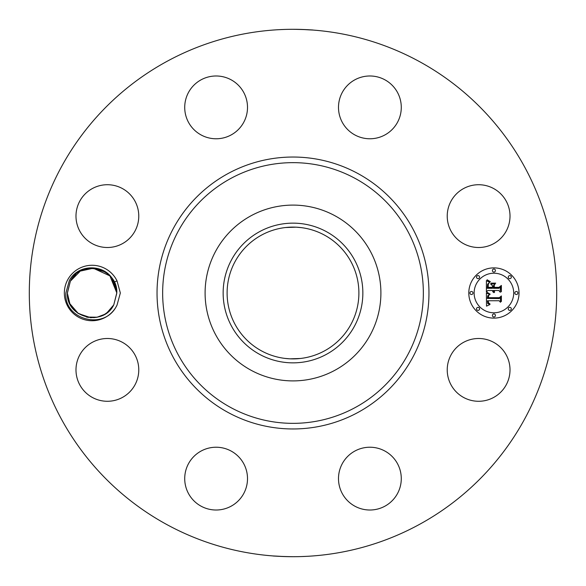 <?xml version="1.0" encoding="UTF-8"?>
<svg xmlns="http://www.w3.org/2000/svg" width="586" height="586" viewBox="0 0 586 586"><rect width="100%" height="100%" fill="white"/><g stroke="black" fill="none" stroke-linecap="round" stroke-linejoin="round"><path stroke-width="0.88" d="M166.578 524.419A263.7 263.7 0 0 1 61.581 166.578A263.7 263.7 0 0 1 419.422 61.581A263.7 263.7 0 0 1 524.419 419.422A263.7 263.7 0 0 1 166.578 524.419M293 29.3C311.818 29.586 321.861 30.692 302.764 29.483L302.933 29.49M279.002 29.674L284.269 29.447M293 556.7C274.182 556.414 264.14 555.308 283.236 556.517L283.067 556.51M306.998 556.326L301.731 556.553M67.742 279.705A27.74 27.74 0 0 1 117.017 280.848L114.255 282.049A24.722 24.722 0 0 0 113.186 280.115C104.63 263.729 78.055 263.663 69.338 280.577L65.888 292.912C63.581 319.245 103.832 330.9 116.402 306.288L117.01 305.167A27.74 27.74 0 0 1 78.788 317.341A27.74 27.74 0 0 1 67.742 279.705M117.017 280.848L120.342 293L117.01 305.167M506.172 384.936A31.395 31.395 0 0 1 463.57 397.44A31.395 31.395 0 0 1 451.073 354.838A31.395 31.395 0 0 1 493.668 342.334A31.395 31.395 0 0 1 506.172 384.936M361.049 448.495A31.395 31.395 0 0 1 400.011 469.782A31.395 31.395 0 0 1 378.724 508.743A31.395 31.395 0 0 1 339.763 487.457A31.395 31.395 0 0 1 361.049 448.495M231.162 451.073A31.395 31.395 0 0 1 243.666 493.668A31.395 31.395 0 0 1 201.064 506.172A31.395 31.395 0 0 1 188.56 463.57A31.395 31.395 0 0 1 231.162 451.073M137.505 361.049A31.395 31.395 0 0 1 116.218 400.011A31.395 31.395 0 0 1 77.257 378.724A31.395 31.395 0 0 1 98.543 339.763A31.395 31.395 0 0 1 137.505 361.049M134.927 231.162A31.395 31.395 0 0 1 92.332 243.666A31.395 31.395 0 0 1 79.828 201.064A31.395 31.395 0 0 1 122.43 188.56A31.395 31.395 0 0 1 134.927 231.162M224.951 137.505A31.395 31.395 0 0 1 185.989 116.218A31.395 31.395 0 0 1 207.276 77.257A31.395 31.395 0 0 1 246.237 98.543A31.395 31.395 0 0 1 224.951 137.505M354.838 134.927A31.395 31.395 0 0 1 342.334 92.332A31.395 31.395 0 0 1 384.936 79.828A31.395 31.395 0 0 1 397.44 122.43A31.395 31.395 0 0 1 354.838 134.927M448.495 224.951A31.395 31.395 0 0 1 469.782 185.989A31.395 31.395 0 0 1 508.743 207.276A31.395 31.395 0 0 1 487.457 246.237A31.395 31.395 0 0 1 448.495 224.951M493.917 318.117A25.117 25.117 0 0 1 468.8 293A25.117 25.117 0 0 1 493.917 267.883A25.117 25.117 0 0 1 519.028 293A25.117 25.117 0 0 1 493.917 318.117M324.593 235.169A65.903 65.903 0 0 1 350.831 324.593A65.903 65.903 0 0 1 261.407 350.831A65.903 65.903 0 0 1 235.169 261.407A65.903 65.903 0 0 1 324.593 235.169M301.145 358.398L297.893 358.72M293.798 358.896L289.323 358.8M300.442 358.478L290.041 358.83M289.85 358.822L284.818 358.39M284.855 227.602L288.107 227.28M292.202 227.104L296.677 227.2M285.558 227.522L295.959 227.17M296.15 227.178L301.182 227.61M100.169 316.367L101.078 316.03M105.436 313.81L108.227 311.723M96.434 317.334L97.562 317.107M103.795 314.77L104.777 314.213M109.348 310.697L112.556 306.859M259.51 231.697A69.859 69.859 0 0 0 231.697 326.49A69.859 69.859 0 0 0 326.49 354.303A69.859 69.859 0 0 0 354.303 259.51A69.859 69.859 0 0 0 259.51 231.697M79.96 271.457L70.393 281.148L67.361 292.846L70.393 281.148L67.361 293.154L69.946 303.995L67.361 293.154L70.393 281.148L67.361 292.846C66.006 317.964 103.275 327.032 113.779 304.852C103.334 326.885 66.328 318.125 67.361 293.154L70.393 281.148L75.667 274.512L70.393 281.148C80.853 259.041 117.962 268.014 116.804 292.846L113.779 304.852L116.804 293.154L113.779 304.852L116.804 292.846L114.255 282.049M116.372 288.393L115.266 284.4M335.141 215.86A87.9 87.9 0 0 1 370.14 335.141A87.9 87.9 0 0 1 250.859 370.14A87.9 87.9 0 0 1 215.86 250.859A87.9 87.9 0 0 1 335.141 215.86A87.9 87.9 0 0 0 205.1 293A87.9 87.9 0 0 0 335.141 370.14A87.9 87.9 0 0 0 335.141 215.86M111.985 278.328L116.812 292.941L111.992 278.335M84.289 269.538L80.861 270.974L84.289 269.538L80.861 270.974L92.141 268.278L103.348 270.988L92.141 268.278L80.861 270.974L84.289 269.538M493.917 273.215A19.785 19.785 0 0 1 513.702 293A19.785 19.785 0 0 1 493.917 312.785A19.785 19.785 0 0 1 474.125 293A19.785 19.785 0 0 1 493.917 273.215M471.466 291.476A1.524 1.524 0 0 1 472.983 293A1.524 1.524 0 0 1 471.466 294.524A1.524 1.524 0 0 1 469.943 293A1.524 1.524 0 0 1 471.466 291.476M493.917 269.025A1.524 1.524 0 0 1 495.434 270.549A1.524 1.524 0 0 1 493.917 272.072A1.524 1.524 0 0 1 492.394 270.549A1.524 1.524 0 0 1 493.917 269.025M478.037 275.603A1.524 1.524 0 0 1 479.56 277.127A1.524 1.524 0 0 1 478.037 278.65A1.524 1.524 0 0 1 476.521 277.127A1.524 1.524 0 0 1 478.037 275.603M516.369 291.476A1.524 1.524 0 0 1 517.885 293A1.524 1.524 0 0 1 516.369 294.524A1.524 1.524 0 0 1 514.845 293A1.524 1.524 0 0 1 516.369 291.476M509.791 275.603A1.524 1.524 0 0 1 511.314 277.127A1.524 1.524 0 0 1 509.791 278.65A1.524 1.524 0 0 1 508.267 277.127A1.524 1.524 0 0 1 509.791 275.603M493.917 316.975A1.524 1.524 0 0 1 492.394 315.451A1.524 1.524 0 0 1 493.917 313.928A1.524 1.524 0 0 1 495.434 315.451A1.524 1.524 0 0 1 493.917 316.975M478.037 310.397A1.524 1.524 0 0 1 476.521 308.873A1.524 1.524 0 0 1 478.037 307.35A1.524 1.524 0 0 1 479.56 308.873A1.524 1.524 0 0 1 478.037 310.397M509.791 310.397A1.524 1.524 0 0 1 508.267 308.873A1.524 1.524 0 0 1 509.791 307.35A1.524 1.524 0 0 1 511.314 308.873A1.524 1.524 0 0 1 509.791 310.397M93.672 317.671L97.056 317.216L93.672 317.671L97.056 317.216L93.672 317.671L97.056 317.216L86.31 317.041L97.027 317.224M100.829 316.125L97.108 317.209L104.315 314.484M107.07 312.668L113.779 304.852L116.804 292.846C117.962 268.014 80.853 259.041 70.393 281.148C80.853 259.041 117.962 268.014 116.804 292.846L113.779 304.852L116.804 293.154L113.779 304.852L108.461 311.525M67.361 293.059L67.419 294.67M100.682 316.176L97.54 317.114L104.14 314.587M116.812 292.956L109.926 275.881L93.445 268.315M87.255 268.754L83.49 269.816M486.402 292.993L489.728 294.582L487.735 295.776L487.391 298.435L499.287 298.567L500.481 297.27L500.481 302.288L499.199 300.75L488.277 300.75L488.482 302.794L490.028 303.958L488.387 303.211L487.992 300.874L487.457 300.75L487.757 303.577L489.911 304.552L486.512 306.141L486.402 292.993M487.091 292.304L490.196 294.179L487.091 292.304M488.805 295.234L488.285 297.681L499.316 297.688L501.382 295.945L501.382 301.556L501.089 296.545L499.404 298.018L487.97 298.018L488.094 296.011L488.805 295.234M486.402 291.982L486.402 280.591L489.691 282.393L487.603 284.144L487.31 288.305L492.445 288.305L492.445 287.638L487.918 287.638L487.977 284.679L489.032 283.067L488.27 284.518L488.211 287.36L492.445 287.36L492.445 285.704L490.592 283.946L495.192 283.946L493.368 285.792L493.368 288.305L498.898 288.305L500.327 286.898L500.327 292.289L498.898 290.502L494.181 290.502L494.591 292.194L493.888 290.502L493.368 290.502L494.005 292.678L492.907 291.887L492.445 290.502L487.816 290.502L486.402 291.982M487.069 279.756L490.431 281.734L488.563 281.251L487.069 279.756M490.98 283.148L495.719 283.148L490.98 283.148M494.291 285.111L494.291 287.36L498.986 287.36L501.382 285.433L501.382 291.784L501.089 286.049L499.118 287.638L493.998 287.638L494.291 285.111M68.752 301.167L69.968 304.046M90.779 317.685L96.917 317.246L90.779 317.685M75.711 274.475L70.393 281.148C80.853 259.041 117.962 268.014 116.804 292.846L113.779 304.852L116.804 293.154L113.779 304.852L108.498 311.488L113.779 304.852L116.804 292.846C117.962 268.014 80.853 259.041 70.393 281.148L67.361 293.154L68.789 301.277L67.361 293.154L70.393 281.148L67.361 292.846L70.393 281.148C80.853 259.041 117.962 268.014 116.804 292.846L113.779 304.852L116.804 293.154L113.779 304.852L107.209 312.558L113.779 304.852L108.498 311.488L113.779 304.852L116.804 292.846C117.962 268.014 80.853 259.041 70.393 281.148L67.361 293.154L69.946 303.995L67.361 293.154L70.393 281.148L67.361 292.846L70.393 281.148L75.667 274.512L70.393 281.148L67.361 293.154L69.946 303.995L67.361 293.154L70.393 281.148L67.361 292.846L70.393 281.148C80.853 259.041 117.962 268.014 116.804 292.846L113.779 304.852L107.209 312.558L113.779 304.852L108.498 311.488L113.779 304.852L116.804 292.846C117.962 268.014 80.853 259.041 70.393 281.148L75.792 274.409M87.504 317.297L96.917 317.246L90.222 317.649M69.946 304.002L77.484 312.953L88.23 317.422L77.484 312.953L69.946 304.002L67.361 293.154L70.393 281.148L67.361 292.846L70.393 281.148C80.853 259.041 117.962 268.014 116.804 292.846L113.779 304.852L107.209 312.558L113.779 304.852L116.804 292.846C117.962 268.014 80.853 259.041 70.393 281.148L75.667 274.512L70.393 281.148L67.361 293.154L69.946 303.995L67.361 293.154L70.393 281.148L67.361 292.846M104.879 314.155L106.982 312.734L104.879 314.155M116.812 292.941L111.977 278.321M104.887 271.853L93.02 268.293L80.853 270.974L92.141 268.278L103.348 270.988M67.361 293.044L68.745 301.145L67.361 293.044M69.741 303.577L78.326 313.539L90.727 317.685L78.334 313.539L69.741 303.585M104.213 314.543L105.114 314.008M109.34 310.705L112.637 306.742M107.209 312.558L113.779 304.852L108.498 311.488M70.393 281.148C80.853 259.041 117.962 268.014 116.804 292.846L113.779 304.852L116.804 293.154M358.185 173.683A135.959 135.959 0 0 1 412.317 358.185A135.959 135.959 0 0 1 227.815 412.317A135.959 135.959 0 0 1 173.683 227.815A135.959 135.959 0 0 1 358.185 173.683M355.49 178.605A130.348 130.348 0 0 1 407.395 355.49A130.348 130.348 0 0 1 230.51 407.395A130.348 130.348 0 0 1 178.605 230.51A130.348 130.348 0 0 1 355.49 178.605"/></g></svg>

